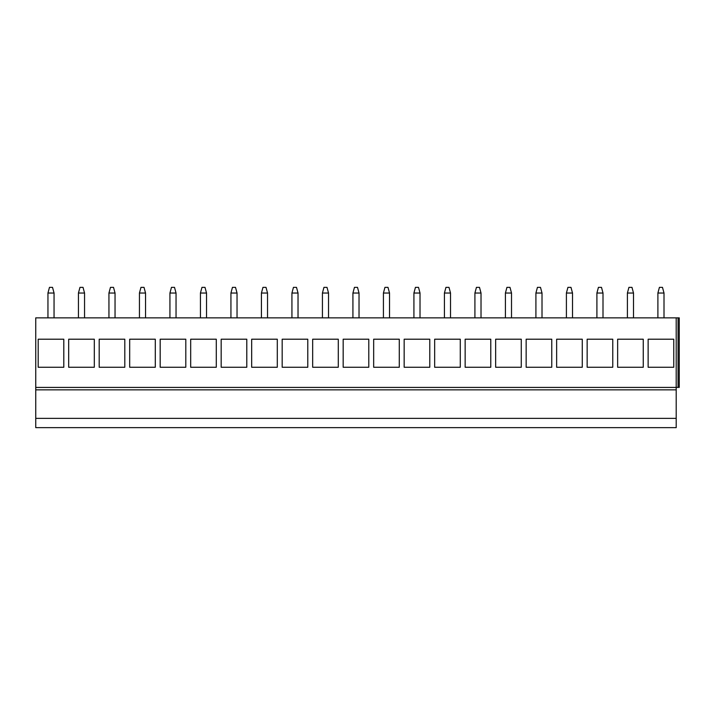 <?xml version="1.0" encoding="UTF-8"?>
<svg xmlns="http://www.w3.org/2000/svg" width="715" height="715" viewBox="0 0 715 715"><rect width="100%" height="100%" fill="white"/><g stroke="black" fill="none" stroke-linecap="round" stroke-linejoin="round"><path stroke-width="1.07" d="M676.202 387.387L679.25 387.387L679.25 317.853L35.75 317.853L35.75 427.642L676.202 427.642L676.202 418.355L35.75 418.355M35.75 389.863L676.202 389.863L676.202 418.355M676.202 317.853L676.202 389.863M648.139 339.205L673.762 339.205L673.762 367.26L648.139 367.26L648.139 339.205L648.139 367.26M617.644 339.205L643.259 339.205L643.259 367.26L617.644 367.26L617.644 339.205L617.644 367.26M587.149 339.205L612.764 339.205L612.764 367.26L587.149 367.26L587.149 339.205L587.149 367.26M556.645 339.205L582.269 339.205L582.269 367.26L556.645 367.26L556.645 339.205L556.645 367.26M526.151 339.205L551.766 339.205L551.766 367.26L526.151 367.26L526.151 339.205L526.151 367.26M495.656 339.205L521.271 339.205L521.271 367.26L495.656 367.26L495.656 339.205L495.656 367.26M465.152 339.205L490.776 339.205L490.776 367.26L465.152 367.26L465.152 339.205L465.152 367.26M434.657 339.205L460.281 339.205L460.281 367.26L434.657 367.26L434.657 339.205L434.657 367.26M404.163 339.205L429.778 339.205L429.778 367.26L404.163 367.26L404.163 339.205L404.163 367.26M373.668 339.205L399.283 339.205L399.283 367.26L373.668 367.26L373.668 339.205L373.668 367.26M343.164 339.205L368.788 339.205L368.788 367.26L343.164 367.26L343.164 339.205L343.164 367.26M312.669 339.205L338.284 339.205L338.284 367.26L312.669 367.26L312.669 339.205L312.669 367.26M282.175 339.205L307.79 339.205L307.79 367.26L282.175 367.26L282.175 339.205L282.175 367.26M251.671 339.205L277.295 339.205L277.295 367.26L251.671 367.26L251.671 339.205L251.671 367.26M221.176 339.205L246.791 339.205L246.791 367.26L221.176 367.26L221.176 339.205L221.176 367.26M190.682 339.205L216.296 339.205L216.296 367.26L190.682 367.26L190.682 339.205L190.682 367.26M160.178 339.205L185.802 339.205L185.802 367.26L160.178 367.26L160.178 339.205L160.178 367.26M129.683 339.205L155.298 339.205L155.298 367.26L129.683 367.26L129.683 339.205L129.683 367.26M99.188 339.205L124.803 339.205L124.803 367.26L99.188 367.26L99.188 339.205L99.188 367.26M68.685 339.205L94.308 339.205L94.308 367.26L68.685 367.26L68.685 339.205L68.685 367.26M38.19 339.205L63.805 339.205L63.805 367.26L38.19 367.26L38.19 339.205L38.19 367.26M673.762 339.205L673.762 367.26M643.259 339.205L643.259 367.26M612.764 339.205L612.764 367.26M582.269 339.205L582.269 367.26M551.766 339.205L551.766 367.26M521.271 339.205L521.271 367.26M490.776 339.205L490.776 367.26M460.281 339.205L460.281 367.26M429.778 339.205L429.778 367.26M399.283 339.205L399.283 367.26M368.788 339.205L368.788 367.26M338.284 339.205L338.284 367.26M307.79 339.205L307.79 367.26M277.295 339.205L277.295 367.26M246.791 339.205L246.791 367.26M216.296 339.205L216.296 367.26M185.802 339.205L185.802 367.26M155.298 339.205L155.298 367.26M124.803 339.205L124.803 367.26M94.308 339.205L94.308 367.26M63.805 339.205L63.805 367.26M664.003 317.853L664.003 293.034L662.474 287.358L659.427 287.358L657.898 293.034L664.003 293.034M657.898 317.853L657.898 293.034M633.508 317.853L633.508 293.034L631.98 287.358L628.932 287.358L627.404 293.034L633.508 293.034M627.404 317.853L627.404 293.034M603.004 317.853L603.004 293.034L601.485 287.358L598.428 287.358L596.909 293.034L603.004 293.034M596.909 317.853L596.909 293.034M572.509 317.853L572.509 293.034L570.981 287.358L567.933 287.358L566.405 293.034L572.509 293.034M566.405 317.853L566.405 293.034M542.015 317.853L542.015 293.034L540.486 287.358L537.439 287.358L535.91 293.034L542.015 293.034M535.91 317.853L535.91 293.034M511.511 317.853L511.511 293.034L509.992 287.358L506.935 287.358L505.416 293.034L511.511 293.034M505.416 317.853L505.416 293.034M481.016 317.853L481.016 293.034L479.488 287.358L476.44 287.358L474.912 293.034L481.016 293.034M474.912 317.853L474.912 293.034M450.522 317.853L450.522 293.034L448.993 287.358L445.945 287.358L444.417 293.034L450.522 293.034M444.417 317.853L444.417 293.034M420.018 317.853L420.018 293.034L418.498 287.358L415.442 287.358L413.922 293.034L420.018 293.034M413.922 317.853L413.922 293.034M389.523 317.853L389.523 293.034L387.995 287.358L384.947 287.358L383.419 293.034L389.523 293.034M383.419 317.853L383.419 293.034M359.028 317.853L359.028 293.034L357.5 287.358L354.452 287.358L352.924 293.034L359.028 293.034M352.924 317.853L352.924 293.034M328.525 317.853L328.525 293.034L327.005 287.358L323.949 287.358L322.429 293.034L328.525 293.034M322.429 317.853L322.429 293.034M298.03 317.853L298.03 293.034L296.502 287.358L293.454 287.358L291.926 293.034L298.03 293.034M291.935 317.853L291.926 293.034M267.535 317.853L267.535 293.034L266.007 287.358L262.959 287.358L261.431 293.034L267.535 293.034M261.431 317.853L261.431 293.034M237.031 317.853L237.031 293.034L235.512 287.358L232.455 287.358L230.936 293.034L237.031 293.034M230.936 317.853L230.936 293.034M206.537 317.853L206.537 293.034L205.008 287.358L201.961 287.358L200.432 293.034L206.537 293.034M200.441 317.853L200.432 293.034M176.042 317.853L176.042 293.034L174.514 287.358L171.466 287.358L169.938 293.034L176.042 293.034M169.938 317.853L169.938 293.034M145.538 317.853L145.538 293.034L144.019 287.358L140.971 287.358L139.443 293.034L145.538 293.034M139.443 317.853L139.443 293.034M115.044 317.853L115.044 293.034L113.515 287.358L110.468 287.358L108.939 293.034L115.044 293.034M108.948 317.853L108.939 293.034M84.549 317.853L84.549 293.034L83.02 287.358L79.973 287.358L78.444 293.034L84.549 293.034M78.444 317.853L78.444 293.034M54.045 317.853L54.054 293.034L52.526 287.358L49.478 287.358L47.95 293.034L54.054 293.034M47.95 317.853L47.95 293.034M35.75 387.423L676.202 387.423M678.061 317.853L678.061 387.387"/></g></svg>
